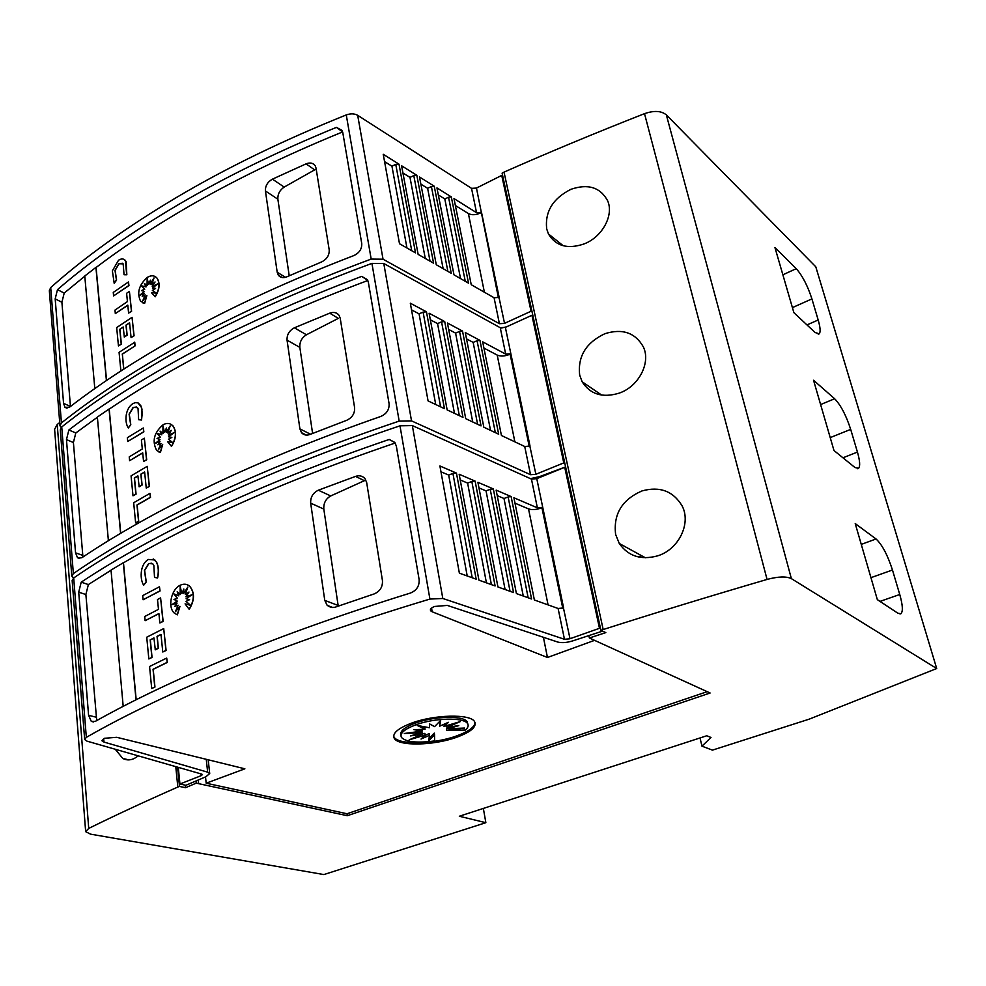 <?xml version="1.0" encoding="UTF-8"?>
<svg xmlns="http://www.w3.org/2000/svg" width="986" height="986" viewBox="0 0 986 986"><rect width="100%" height="100%" fill="white"/><g stroke="black" fill="none" stroke-linecap="round" stroke-linejoin="round"><path stroke-width="1.48" d="M476.546 212.693L481.513 212.397L499.162 297.402L494.072 297.747L471.234 284.707L453.979 198.568L476.546 212.693L471.53 188.351L476.46 188.067L498.398 297.735M61.107 427.517L59.973 425.792L61.428 422.92C97.146 394.486 141.084 366.225 193.244 338.136C245.711 310.023 305.019 283.672 371.18 259.084L383.036 259.207L499.421 323.704L504.401 323.408L531.047 311.243L532.12 312.02M471.53 188.351L357.684 115.325C354.442 113.513 350.634 113.39 346.271 114.931C283.192 140.295 226.632 167.78 176.58 197.41C126.8 227.014 84.845 257.063 50.705 287.579L49.337 290.697L59.936 425.373M177.492 205.15C224.648 177.394 277.621 151.462 336.448 127.354L342.068 130.435L342.758 132.432L361.739 243.505C361.998 248.928 359.348 252.958 353.777 255.608C294.062 278.594 240.177 303.047 192.159 328.942C144.35 354.837 103.468 380.929 69.488 407.23L65.002 407.329L63.56 403.36L55.179 298.857L57.484 289.637C90.564 261.043 130.571 232.881 177.492 205.15M455.372 205.495L468.387 213.555C471.85 215.268 475.881 215.084 480.465 212.976L480.798 212.803M123.78 369.109L120.884 370.872L119.072 352.31L134.737 342.241L135.107 345.864L122.35 354.159L123.817 369.084M147.321 279.1L147.234 285.472L144.4 283.537L145.903 286.803L141.454 285.841L144.572 289.169L141.491 290.574L144.313 291.499L139.741 295.319L144.276 293.261L142.218 296.404L145.188 294.937L142.699 300.94L146.852 295.603L144.474 303.306L140.542 301.149C136.721 292.805 138.977 284.88 147.308 277.374C151.289 275.057 154.519 275.316 157.008 278.151C160.102 283.302 159.461 289.49 155.073 296.7L151.474 292.719L156.281 293.113L152.349 290.414L155.578 288.417L152.436 288.171L157.748 283.882L152.251 286.519L155.061 281.971L151.721 284.671L154.038 277.904L150.229 284.079L150.427 280.147L148.639 284.399L147.16 278.483L147.074 285.373M144.572 283.66L146.064 286.889L141.614 285.928L144.732 289.255L141.701 290.636M144.313 291.499L140.308 295.06M144.276 293.261L142.539 296.244M145.188 294.937L143.118 300.397M146.852 295.603L144.634 303.392L142.44 302.714M155.221 276.585L157.168 278.237C160.262 283.401 159.621 289.576 155.233 296.786L155.073 296.7M155.468 288.491L152.436 288.171M157.242 284.288L152.251 286.519M154.802 282.403L151.721 284.671M153.767 278.668L150.229 284.079M150.402 280.677L148.639 284.399M124.224 259.478L126.122 261.463L126.837 274.774L124.051 274.724L123.164 263.878L118.862 263.706L114.992 270.324L116.422 279.999L114.191 283.302L112.367 270.842L118.517 260.255C121.34 258.431 123.644 258.529 125.419 260.538L126.676 274.687L124.051 274.724M122.437 263.237L119.023 263.792L115.152 270.411L116.582 280.086L114.191 283.302M128.463 281.984L128.969 285.583L113.6 295.911L113.267 292.423L128.463 281.984L128.821 285.496L113.6 295.911M129.412 291.412L131.594 311.305L128.599 313.092L127.798 305.142L115.325 313.61L114.98 310.085L127.441 301.593L126.602 293.286L129.412 291.412L131.434 311.231L128.599 313.092M127.823 305.315L115.325 313.61M129.597 322.915L126.146 325.195L127.145 335.191L124.347 337.039L123.188 326.97L119.762 329.275L121.216 344.077L118.456 345.926L116.681 327.586L132.05 317.307L133.923 335.733L131.076 337.582L129.573 322.742L125.986 325.109L126.984 335.104L124.187 336.953M123.213 327.155L119.922 329.361L121.377 344.151L118.456 345.926M132.05 317.307L134.084 335.819L131.076 337.582M336.448 127.354L342.573 131.939C283.956 155.887 231.118 181.634 184.074 209.18C151.437 228.321 122.104 247.745 96.086 267.477L106.562 380.473M84.784 276.203L64.201 293.089L61.896 302.271L70.45 406.491M565.594 466.896L539.675 476.571L530.443 478.641M505.695 354.122L510.847 353.74L530.012 446.054L524.725 446.498L501.43 435.504L482.672 341.834L505.695 354.122L500.259 327.722L505.374 327.364L510.847 353.74L510.095 354.122L529.223 446.375M73.642 577.993L71.805 576.132L73.358 573.593C110.851 547.748 157.033 521.754 211.904 495.638C267.095 469.472 329.509 444.624 399.17 421.096L411.519 420.886L530.542 474.71L535.718 474.328L563.782 462.915L564.867 463.556M500.259 327.722L383.788 263.509L371.919 263.385C305.672 287.949 246.278 314.263 193.749 342.327C141.503 370.366 97.503 398.578 61.736 426.95L60.282 429.797L71.781 575.775M194.747 350.745C244.232 324.48 299.867 299.695 361.652 276.388L367.384 279.63L368.345 282.206L389.088 403.693C389.408 409.597 386.648 413.849 380.781 416.449C317.911 438.413 261.228 461.473 210.721 485.605C160.447 509.713 117.47 533.771 81.789 557.768L77.512 557.743L75.552 552.85L66.469 439.596L68.872 429.995C103.53 403.41 145.497 376.997 194.747 350.745M483.929 348.083L497.203 355.083C500.752 356.562 504.931 356.303 509.75 354.294L510.095 354.122M149.958 493.345L150.525 497.363L137.128 505.029L138.718 521.298L135.637 522.913L133.677 502.749L149.958 493.345L150.353 497.289L136.955 504.968L138.558 521.237L135.637 522.913M163.134 426.581L163.072 433.421L160.077 431.116L161.679 434.764L156.984 433.335L160.287 437.205L157.045 438.425L160.028 439.682L155.221 443.38L159.978 441.58L157.834 444.772L160.952 443.466L158.352 449.715L162.702 444.341L160.225 452.414L156.688 450.454C151.832 441.247 153.976 432.669 163.121 424.732C166.93 422.76 170.134 423.08 172.747 425.718C176.667 431.461 176.211 438.302 171.367 446.251L167.558 441.642L172.624 442.492L168.47 439.238L171.86 437.377L168.557 436.823L174.128 432.669L168.359 435.023L171.293 430.377L167.793 432.99L170.196 425.903L166.215 432.213L166.412 428.01L164.539 432.423L162.973 425.915L162.912 433.335M160.274 431.276L161.84 434.838L157.156 433.409L160.447 437.279L157.218 438.499M160.028 439.682L155.726 443.195M159.978 441.58L158.13 444.649M160.952 443.466L158.758 449.209M162.702 444.341L160.398 452.488L158.943 452.032M170.59 424.091L172.92 425.792C176.827 431.535 176.371 438.376 171.527 446.325L171.367 446.251M171.798 437.414L168.557 436.823M173.709 432.99L168.359 435.023M171.059 430.746L167.793 432.99M169.949 426.63L166.215 432.213M166.387 428.528L164.539 432.423M138.213 403.015L140.776 405.616L141.984 409.153L141.577 420.011L138.644 419.728L138.04 408.574L137.411 407.662L133.147 407.378L129.104 414.12L130.645 424.658L128.303 427.986C126.122 424.498 125.468 419.974 126.344 414.416C127.317 409.535 129.462 405.949 132.777 403.644L135.476 402.608L138.003 402.929L141.306 407.23L142.243 413.097L141.676 418.779L141.405 419.937L138.644 419.728M136.561 407.008L133.32 407.452L129.277 414.194L130.805 424.732L128.303 427.986M143.303 427.973L143.857 431.843L127.736 441.494L127.367 437.71L143.303 427.973L143.697 431.769L127.736 441.494M144.35 438.203L146.704 459.796L143.562 461.46L142.699 452.82L129.597 460.696L129.228 456.875L142.304 448.975L141.405 439.953L144.35 438.203L146.532 459.722L143.562 461.46M142.711 452.981L129.597 460.696M144.646 472.109L141.01 474.217L142.095 485.075L139.162 486.788L137.917 475.881L134.318 478.013L135.895 494.085L132.999 495.798L131.064 475.868L147.21 466.341L149.243 486.369L146.248 488.07L144.622 471.949L140.85 474.155L141.935 485.013L138.989 486.727M137.941 476.028L134.49 478.087L136.068 494.159L132.999 495.798M147.21 466.341L149.416 486.431L146.248 488.07M367.827 280.492C306.313 303.614 250.875 328.202 201.514 354.27C167.263 372.375 136.499 390.653 109.224 409.091L120.736 533.266M97.38 417.238L75.799 432.965L73.408 442.529L82.923 557.004M200.934 773.874L201.132 775.686L202.487 774.577L201.797 774.121L86.99 741.139L84.673 739.525L86.324 737.368C125.789 714.69 174.448 691.519 232.302 667.842C290.513 644.129 356.377 621.205 429.908 599.069L442.8 598.477L564.46 639.285L569.846 638.78L599.476 628.304L600.585 628.809M103.666 738.637L103.949 742.064L207.652 772.161L209.71 773.505L205.988 776.721L185.861 785.3L179.945 784.006L201.132 775.686M707.208 691.667L347.023 813.758L206.185 783.204L244.873 768.809L116.718 737.306L104.442 738.292L101.854 740.696L103.949 742.064M431.548 608.115L432.188 611.788L547.464 657.489L594.595 640.333M602.545 631.126L573.852 640.518C567.529 642.625 562.156 643.131 557.743 642.046L447.287 605.416L434.518 606.464C431.116 607.931 429.822 609.385 430.66 610.815L432.188 611.788M537.37 507.827L542.731 507.346L563.61 607.943L558.113 608.485L534.375 599.993L513.903 497.757L537.37 507.827L531.454 479.097L536.778 478.641L542.731 507.346L541.93 507.704L562.772 608.239M531.454 479.097L412.345 425.595L399.983 425.816C330.224 449.308 267.711 474.106 212.446 500.21C157.501 526.277 111.245 552.197 73.703 577.956L72.151 580.495L84.648 739.229M213.531 509.392C265.604 484.989 324.172 461.67 389.236 439.448L394.93 442.689L396.335 446.103L419.124 579.558C419.506 586.029 416.61 590.515 410.435 593.042C344.077 613.662 284.264 634.935 231.007 656.861C177.998 678.75 132.716 700.282 95.174 721.444L91.316 721.407L88.58 715.306L78.707 592.179L81.209 582.159C117.617 558.027 161.716 533.771 213.531 509.392M514.988 503.156L528.521 508.899C532.157 510.082 536.507 509.737 541.573 507.864L541.93 507.704M166.708 658.069L167.324 662.419L153.212 669.321L154.95 687.069L151.708 688.524L149.564 666.511L166.708 658.069L167.152 662.37L153.04 669.272L154.777 687.02L151.708 688.524M180.339 587.151L180.315 594.521L177.147 591.797L178.848 595.889L173.906 593.892L177.394 598.391L173.98 599.402L177.123 601.041L172.069 604.578L177.086 603.087L174.842 606.341L178.121 605.231L175.409 611.727L179.97 606.328L177.394 614.833L174.621 613.329C167.312 607.783 171.083 589.197 180.339 585.179C183.827 583.589 186.896 583.922 189.571 586.165C194.686 592.524 194.525 600.203 189.115 609.212L185.085 603.863L190.421 605.256L186.034 601.361L189.608 599.661L186.107 598.761L191.974 594.78L185.898 596.789L188.979 592.031L185.294 594.546L187.808 587.089L183.63 593.56L183.815 589.024L181.868 593.621L180.179 586.448L180.142 594.459M177.381 591.994L178.848 595.889M174.078 593.966L177.566 598.44L174.152 599.463L177.295 601.103L172.513 604.455M177.086 603.087L175.114 606.242M178.121 605.231L175.791 611.271M179.97 606.328L177.197 614.771M187.057 584.636L189.731 586.226C194.846 592.586 194.698 600.264 189.287 609.274L189.115 609.212M189.583 599.661L186.107 598.761M191.641 595.002L185.898 596.789M188.782 592.34L185.294 594.546M187.574 587.767L183.63 593.56M183.79 589.529L181.868 593.621M153.212 558.939L156.7 562.353C158.684 566.74 158.98 571.954 157.6 577.956L154.519 577.402L153.828 565.298L152.781 563.844L148.676 563.524L144.449 570.376L146.101 581.9L143.648 585.253C141.343 581.259 140.641 576.305 141.54 570.413C142.539 565.249 144.782 561.601 148.282 559.456L154.876 559.986L156.54 562.291C158.512 566.679 158.808 571.892 157.427 577.907L154.519 577.402M151.782 563.216L148.849 563.585L144.622 570.438L146.273 581.962L143.648 585.253M159.461 586.756L160.052 590.971L143.093 599.759L142.687 595.63L159.461 586.756L159.88 590.91L143.093 599.759M160.595 597.91L163.146 621.439L159.855 622.955L158.906 613.538L145.127 620.687L144.72 616.509L158.487 609.348L157.489 599.513L160.595 597.91L162.973 621.377L159.855 622.955M158.919 613.674L145.127 620.687M161.026 634.528L157.205 636.438L158.389 648.283L155.295 649.823L153.952 637.942L150.168 639.877L151.881 657.403L148.837 658.944L146.729 637.215L163.713 628.587L165.931 650.44L162.776 651.98L161.001 634.392L157.033 636.389L158.216 648.233L155.122 649.774M153.964 638.078L150.34 639.926L152.054 657.452L148.837 658.944M163.713 628.587L166.104 650.501L162.776 651.98M395.164 443.034C330.544 465.047 272.333 488.132 220.519 512.301C184.493 529.112 152.152 545.948 123.484 562.809L136.179 699.727M111.036 570.241L88.37 584.562L85.881 594.521L96.714 720.581M570.956 189.3C588.001 183.495 600.215 187.278 607.573 200.639C614.266 215.219 602.039 237.367 583.835 244.01C567.579 249.433 555.784 246.081 548.462 233.978L546.7 228.949C544.814 211.657 552.899 198.432 570.956 189.3M604.948 333.675C622.449 328.289 635.243 332.689 643.328 346.862C651.154 362.873 638.46 386.832 618.962 393.204C602.458 398.134 590.183 394.314 582.134 381.755L579.694 375.161C577.574 356.451 585.992 342.635 604.948 333.675M641.972 490.929C659.757 486.073 673.13 491.04 682.078 505.83C691.556 523.517 678.393 549.929 657.28 555.944C640.838 560.294 628.168 556.129 619.27 543.459L615.621 534.424C613.243 514.137 622.018 499.643 641.972 490.929M138.299 755.88L134.392 758.419C130.349 760.354 126.491 760.379 122.794 758.48L115.288 749.274M475.092 722.578C474.599 727.163 468.424 731.612 456.567 735.938C433.606 744.393 398.011 745.12 394.018 736.961L393.648 736.172M411.384 723.194C434.21 714.53 470.248 713.728 474.537 721.555C477.088 726.657 471.172 731.883 456.789 737.22C433.815 745.662 398.221 746.414 394.227 738.267C392.046 733.473 397.765 728.444 411.384 723.194M415.587 724.907C434.395 717.796 464.036 717.142 467.549 723.601C468.818 725.511 468.103 727.656 465.404 730.022L446.855 730.478L464.591 728.062L447.903 728.753L458.786 725.622L446.917 727.323L460.339 721.567L444.045 726.423L448.396 722.307L439.694 726.177L440.656 720.421L434.567 726.633L429.686 723.97L429.428 727.73L417.238 725.425L425.089 729.283L413.91 729.652L422.205 731.07L404.309 733.498L421.232 732.783L410.447 735.901L422.279 734.2L409.239 739.808L425.188 735.075L421.034 739.056L429.502 735.297L428.676 740.782L434.567 734.841L434.579 740.93C416.881 743.222 405.825 742.039 401.401 737.368C399.576 733.387 404.309 729.233 415.587 724.907M400.932 735.273C399.626 731.353 404.408 727.311 415.291 723.145C434.086 716.021 463.728 715.38 467.241 721.851L467.845 724.106M422.55 726.423L424.793 727.532L425.089 729.283M439.694 726.177L439.941 721.148M444.045 726.423L444.329 724.118M446.633 725.647L446.917 727.323M447.632 727.224L447.903 728.753M446.855 730.478L446.547 728.74L447.866 728.555M421.934 729.393L422.205 731.07M420.973 731.23L421.232 732.783M421.195 732.573L421.996 732.462L422.279 734.2M422.267 734.126L424.904 733.337L425.188 735.075M424.646 735.593L429.206 733.572L429.502 735.297M429.033 738.415L434.284 733.103L434.567 734.841M467.278 721.912L467.586 723.65M459.328 816.248L485.864 822.694L323.876 874.57L90.527 834.144L85.659 831.654L88.728 828.413C115.633 815.151 145.324 801.359 177.825 787.05L179.514 786.421L185.479 787.715L196.239 783.143L347.306 815.705L710.117 692.998L589.369 637.979L605.823 632.618L600.918 630.387L603.173 629.549C655.271 612.873 709.895 596.173 767.059 579.435C778.188 576.477 786.286 576.206 791.364 578.622L936.7 668.533L809.198 719.151L712.422 750.136L701.958 746.155L710.992 737.466L706.715 735.778L459.328 816.248M483.35 808.434L485.864 822.694M855.219 523.578L876.036 538.972C882.1 544.592 887.573 554.933 892.466 570.007L899.75 594.509C902.732 604.997 903.139 611.394 900.957 613.686L897.975 613.28L877.343 599.648L855.219 523.578M813.536 380.251L834.649 398.751C840.75 405.086 846.099 415.303 850.684 429.378L857.438 452.081C859.94 460.832 860.322 466.255 858.584 468.325L854.948 467.512L833.971 450.503L813.536 380.251M774.959 247.585L796.257 268.673C802.394 275.636 807.62 285.718 811.922 298.906L818.183 319.994C820.303 327.34 820.672 331.949 819.292 333.81L815.089 332.516L793.878 312.661L774.959 247.585M94.816 388.583L84.771 276.006L95.925 267.391L106.414 380.571M57.484 289.637L64.201 293.089M108.398 540.71L97.367 417.066L109.064 409.017L120.588 533.352M367.766 280.344L361.652 276.388M68.872 429.995L75.799 432.965M123.188 706.346L111.024 570.093L123.312 562.747L136.019 699.801M394.659 442.332L389.236 439.448M81.209 582.159L88.37 584.562M338.235 606.131L323.815 509.084C323.47 503.168 325.774 498.793 330.717 495.946L364.389 480.7L355.552 476.386C359.434 475.153 362.589 475.918 365.005 478.666L366.656 482.499L382.445 580.569C382.79 586.904 380.029 591.366 374.15 593.929L334.932 607.265L330.976 607.438L327.179 605.392L324.764 600.363L310.676 503.143C310.393 497.178 312.944 492.877 318.33 490.202L355.552 476.386M511.118 496.562L531.565 598.995L516.405 593.572L496.143 490.128L511.118 496.562L508.123 496.956L528.163 597.775M493.333 488.92L513.558 592.549L497.93 586.953L477.902 482.302L493.333 488.92L490.227 489.315L510.045 591.292M475.116 481.106L495.108 585.943L478.925 580.15L459.156 474.254L475.116 481.106L471.826 481.488L491.385 584.612M456.444 473.095L476.176 579.176L459.377 573.162L439.904 465.984L456.444 473.095L452.919 473.428L472.208 577.747M570.007 638.731L563.462 608.005M440.952 471.789L448.679 475.055L452.919 473.428M460.228 479.948L467.61 483.078L471.826 481.488M478.974 487.897L486.049 490.892L490.227 489.315M497.227 495.638L503.994 498.497L508.123 496.956M503.994 498.497L523.258 596.012M486.049 490.892L505.091 589.517M467.61 483.078L486.418 582.837M448.679 475.055L467.216 575.972M565.816 467.956L564.731 467.315L599.476 628.304M564.731 467.315L536.778 478.641M543.409 637.289L547.464 657.489M206.185 783.204L205.507 776.906M178.256 767.355L179.945 784.006M588.864 635.588L589.369 637.979M347.023 813.758L347.306 815.705M312.599 433.446L299.843 347.38C299.547 341.932 301.741 337.73 306.436 334.772L338.334 318.367L329.718 313.166C333.724 311.749 336.842 312.476 339.085 315.347L340.207 318.244L354.603 407.637C354.898 413.442 352.248 417.67 346.678 420.307L310.109 434.432C306.547 435.701 303.688 435.109 301.506 432.669L299.904 428.885L287.049 340.158C286.803 334.685 289.243 330.569 294.37 327.808L329.718 313.166M479.948 340.38L498.669 434.21L483.818 427.197L465.281 332.553L479.948 340.38L477.076 340.749L495.342 432.632M462.52 331.074L481.032 425.89L465.725 418.668L447.434 323.014L462.52 331.074L459.55 331.432L477.594 424.263M444.711 321.559L462.976 417.374L447.151 409.905L429.107 313.24L444.711 321.559L441.555 321.892L459.34 415.661M426.457 311.822L444.464 408.648L428.072 400.908L410.312 303.195L426.457 311.822L423.08 312.106L440.594 406.811M535.866 474.254L529.864 446.128M411.519 309.851L419.062 313.831L423.08 312.106M430.327 319.784L437.55 323.593L441.555 321.892M448.667 329.46L455.581 333.108L459.55 331.432M466.526 338.888L473.144 342.389L477.076 340.749M473.144 342.389L490.535 430.364M455.581 333.108L472.738 421.971M437.55 323.593L454.472 413.356M419.062 313.831L435.726 404.519M532.995 316.062L531.922 315.286L563.782 462.915M531.922 315.286L505.374 327.364M641.479 555.648L638.225 556.917M289.218 275.772L277.867 199.221C277.608 194.193 279.716 190.15 284.178 187.081L316.173 169.013M316.025 168.064L329.201 249.865C329.447 255.201 326.908 259.219 321.609 261.931L286.852 276.82C283.192 278.274 280.344 277.719 278.323 275.18L277.202 272.247L265.419 190.951C265.222 185.898 267.551 181.954 272.444 179.144L306.091 163.849C310.109 162.296 313.154 162.936 315.212 165.796L316.025 168.064M122.35 354.159L123.657 369.047M135.107 345.864L122.19 354.085M134.577 342.154L134.946 345.79M451.305 196.892L468.523 283.155L453.979 274.847L436.946 187.907L451.305 196.892L448.556 197.237L465.269 281.293M434.247 186.218L451.243 273.295L436.28 264.741L419.494 176.975L434.247 186.218L431.4 186.539L447.878 271.372M416.831 175.311L433.581 263.2L418.126 254.376L401.585 165.771L416.831 175.311L413.8 175.594L430.032 261.179M398.997 164.157L415.5 252.872L399.503 243.739L383.234 154.284L398.997 164.157L395.756 164.379L411.717 250.715M504.536 323.334L499.027 297.476M384.577 161.63L391.935 166.19L395.756 164.379M402.941 173.006L409.991 177.381L413.8 175.594M420.849 184.111L427.616 188.301L431.4 186.539M438.326 194.932L444.809 198.95L448.556 197.237M444.809 198.95L460.548 278.607M427.616 188.301L443.133 268.66M409.991 177.381L425.274 258.455M391.935 166.19L406.959 248.004M502.786 176.272L501.726 175.409L531.047 311.243M501.726 175.409L476.46 188.067M506.557 326.822L501.27 328.055M936.7 668.533L815.779 266.787L666.339 114.881C661.347 110.777 654.075 110.37 644.511 113.661C595.606 132.851 548.783 152.337 504.031 172.119L502.108 173.142L600.918 630.387M504.031 172.119L603.173 629.549M700.023 737.959L701.958 746.155M59.715 422.563L57.225 424.448L54.612 429.255L85.634 831.334M175.767 766.64L177.825 787.05M177.554 767.157L179.514 786.421M185.208 785.152L185.479 787.715M196.004 780.961L196.239 783.143M346.271 114.931L371.18 259.084M494.072 297.747L499.421 323.704M371.919 263.385L399.17 421.096M524.725 446.498L530.542 474.71M206.259 759.306L207.652 772.161M399.983 425.816L429.908 599.069M558.113 608.485L564.46 639.285M861.271 544.395L876.036 538.972M870.946 577.673L892.466 570.007M879.98 601.398L899.75 594.509M820.611 404.556L834.649 398.751M830.224 437.624L850.684 429.378M842.968 457.8L857.438 452.081M782.872 274.798L796.257 268.673M792.411 307.62L811.922 298.906M806.979 324.912L818.183 319.994M338.112 605.466L324.764 600.363M323.815 509.084L310.676 503.143M330.717 495.946L318.33 490.202M528.521 508.899L548.068 604.899M412.345 425.595L442.8 598.477M95.95 717.142L88.58 715.306M85.881 594.521L78.707 592.179M73.703 577.956L86.324 737.368M310.565 434.247L299.904 428.885M299.843 347.38L287.049 340.158M306.436 334.772L294.37 327.808M497.203 355.083L514.865 441.839M383.788 263.509L411.519 420.886M82.664 555.352L75.552 552.85M73.408 442.529L66.469 439.596M61.736 426.95L73.358 573.593M285.496 277.312L277.202 272.247M277.867 199.221L265.419 190.951M284.178 187.081L272.444 179.144M314.497 169.777L306.091 163.849M468.387 213.555L484.397 292.226M357.684 115.325L383.036 259.207M70.45 406.417L63.56 403.36M61.896 302.271L55.179 298.857M50.705 287.579L61.428 422.92M644.511 113.661L767.059 579.435M666.339 114.881L791.364 578.622M57.225 424.448L88.728 828.413M198.26 780L198.654 783.685M208.206 759.787L209.71 773.505M430.438 609.545L430.66 610.815M467.241 721.851L467.549 723.601M394.018 736.961L394.227 738.267M900.008 614.019L900.957 613.686M857.549 468.732L858.584 468.325M818.232 334.266L819.292 333.81M128.981 759.886L122.794 758.48M645.337 557.768L619.27 543.459M601.67 395.078L582.134 381.755M563.228 245.748L548.462 233.978M332.948 607.586L327.179 605.392M93.621 721.974L91.316 721.407M306.338 435.097L301.506 432.669M79.755 558.532L77.512 557.743M282.218 277.547L278.323 275.18M67.023 408.229L65.002 407.341"/></g></svg>
